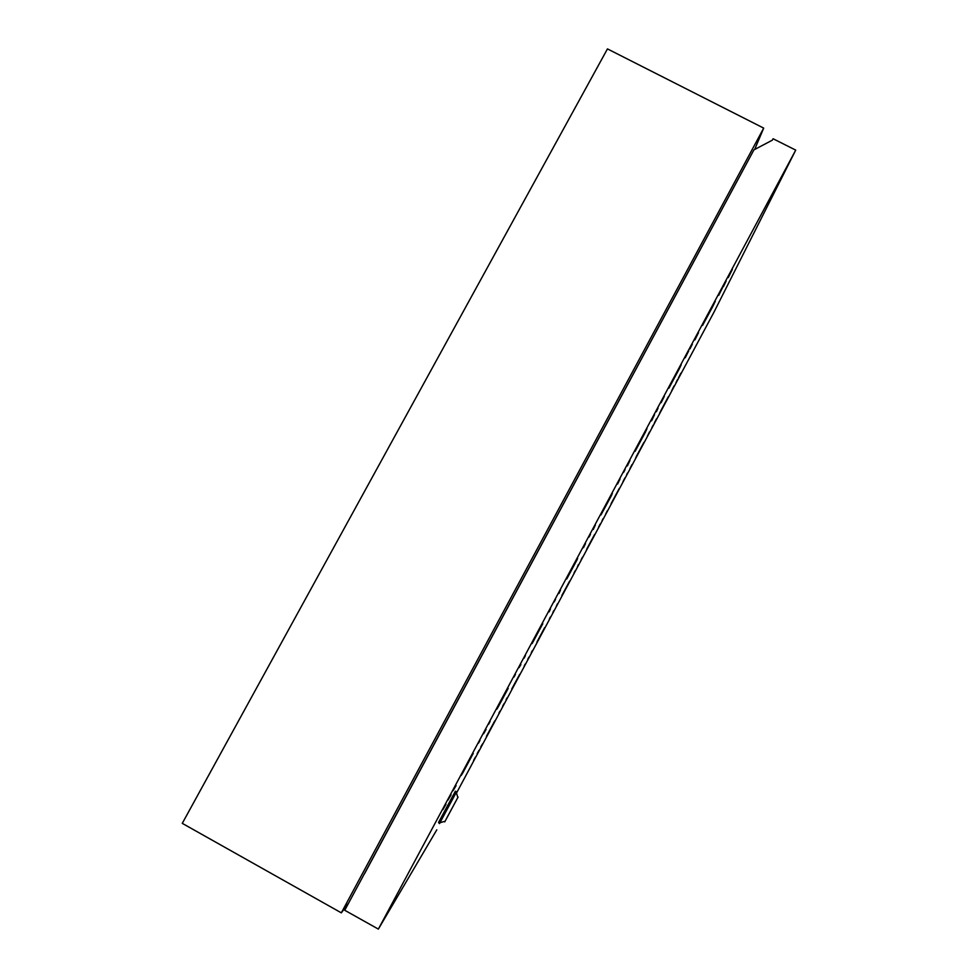<?xml version="1.0" encoding="UTF-8"?>
<svg xmlns="http://www.w3.org/2000/svg" width="978" height="978" viewBox="0 0 978 978"><rect width="100%" height="100%" fill="white"/><g stroke="black" fill="none" stroke-linecap="round" stroke-linejoin="round"><path stroke-width="1.47" d="M456.543 791.728L455.393 791.153L438.535 822.51L439.44 823.586L456.225 792.388M444.697 821.875L458.022 797.009L444.697 821.875M456.176 800.432L446.445 818.586L456.176 800.432M439.966 822.681L439.55 823.415M742.571 171.028L364.623 873.44M348.584 903.244L341.322 912.816L763.671 128.057L754.661 149.536M763.671 128.057L607.411 48.9L182.311 823.39L341.322 912.816M456.689 792.632L713.977 312.239L795.689 150.16L378.315 929.1L436.787 829.796M442.875 809.711L446.029 804.271L442.875 809.711M636.177 448.988L646.898 428.902L636.177 448.988M635.077 451.371L645.468 431.983L635.077 451.371M669.563 386.872L680.211 366.946L669.563 386.872M670.456 385.002L681.177 364.928L670.456 385.002M703.365 323.791L714.013 303.852L703.365 323.791M732.424 269.305L728.207 277.605L732.424 269.305M726.214 280.906L723.451 286.493L726.214 280.906M668.928 388.193L679.245 368.938L668.928 388.193M601.274 514.33L611.922 494.403L601.274 514.33M601.666 513.401L612.387 493.328L601.666 513.401M601.005 514.978L611.458 495.467L601.005 514.978M635.529 450.381L646.177 430.454L635.529 450.381M532.154 643.475L542.753 623.695L532.191 643.463M566.788 578.695L577.423 558.78L566.788 578.695M566.91 578.242L577.631 558.181L566.91 578.242M566.69 579.013L577.228 559.367L566.69 579.013M704.502 321.456L715.236 301.371L704.502 321.456M702.559 325.429L712.815 306.297L702.559 325.429M585.443 543.634L583.475 547.741L585.443 543.634M560.528 590.125L558.951 593.512L560.528 590.125M554.098 602.118L555.528 599.453L554.098 602.118M550.528 608.793L549.098 611.886L550.528 608.793M525.443 655.615L524 658.292L525.443 655.615M518.963 667.693L520.871 664.575L518.963 667.693M515.369 674.404L513.927 677.094L515.369 674.404M490.112 721.544L488.67 724.246L490.112 721.544M722.754 287.349L718.683 295.38L722.754 287.349M461.909 774.442L472.704 754.282L461.885 774.429M447.985 800.175L451.054 794.894L447.985 800.175M453.083 790.652L456.066 785.53L453.083 790.652M461.237 775.481L472.117 755.163L461.213 775.468M462.374 773.708L473.279 753.415L462.374 773.708M479.978 740.468L478.523 743.17L479.978 740.468M483.597 733.708L486.078 729.515L483.597 733.708M497.105 708.744L507.826 688.732L497.081 708.732M698.5 332.606L694.808 339.953L698.5 332.606M692.253 344.28L690.016 348.889L692.253 344.28M688.769 350.772L685.223 357.838L688.769 350.772M496.702 709.282L507.521 689.111L496.702 709.282M497.386 708.378L508.144 688.353L497.386 708.378M532.069 643.5L542.717 623.622L532.044 643.487M531.934 643.536L542.656 623.475L531.934 643.536M664.355 396.334L661.177 402.716L664.355 396.334M658.06 408.095L656.36 411.714L658.06 408.095M654.563 414.623L651.531 420.723L654.563 414.623M629.979 460.504L627.326 465.883L629.979 460.504M623.646 472.325L625.052 469.697L623.646 472.325M620.113 478.914L617.619 484.012L620.113 478.914M595.37 525.088L593.255 529.489L595.37 525.088M588.988 537.008L590.406 534.355L588.988 537.008M578.499 564.697L577.497 566.568L578.401 564.648M582.387 557.203L581.005 560.003L582.387 557.203M600.137 524.074L598.56 527.24L600.137 524.074M603.059 518.829L602.069 520.699L602.974 518.78M607.216 510.846L605.565 514.159L607.216 510.846M624.881 477.863L623.035 481.543L624.881 477.863M627.509 473.181L626.519 475.039L627.424 473.132M631.935 464.709L630.003 468.535L631.935 464.709M537.13 641.959L544.709 627.766L537.13 641.959M537.056 641.971L544.685 627.705L537.056 641.971M519.55 674.551L511.787 689.025L519.55 674.551M512.252 688.402L519.88 674.16L512.252 688.402M649.502 431.885L647.387 436.078L649.502 431.885M651.849 427.741L653.011 425.332L651.776 427.704M656.519 418.792L654.319 423.119L656.519 418.792M512.044 688.671L519.721 674.355L512.032 688.659M504.086 703.647L502.521 706.324L504.086 703.647M499.941 711.14L498.902 713.072L499.941 711.14M494.318 721.654L486.482 736.275L494.318 721.654M487.252 735.077L494.917 720.762L487.252 735.077M482.619 743.708L480.809 746.874L482.619 743.708M479.037 750.407L477.178 753.647L479.037 750.407M486.91 735.603L494.623 721.202L486.91 735.603M674.013 386.127L671.617 390.821L674.013 386.127M507.166 697.656L506.127 699.588L507.166 697.656M525.174 664.038L524.147 665.957L525.174 664.038M529.012 657.106L527.741 659.245L529.012 657.106M532.362 650.615L531.335 652.534L532.362 650.615M550.284 617.155L549.269 619.282L550.284 617.155M553.817 610.785L552.802 612.668L553.719 610.737M557.436 603.793L556.335 606.079L557.436 603.793M575.272 570.492L573.976 573.145L575.272 570.492M668.39 396.652L660.896 410.638L668.39 396.652M659.722 413.046L667.314 398.841L659.722 413.046M569.648 581.018L562.008 595.272L569.648 581.018M561.885 595.724L569.465 581.543L561.885 595.724M561.947 595.504L569.575 581.238L561.947 595.504M544.648 627.656L536.971 641.996L544.722 627.778M611.36 503.23L618.988 488.963L611.36 503.23M594.514 534.587L586.91 548.78L594.514 534.587M586.519 549.722L594.098 535.528L586.519 549.722M586.714 549.257L594.343 534.99L586.714 549.257M643.879 442.411L636.36 456.469L643.879 442.411M676.067 382.532L677.51 379.611L676.006 382.496M680.994 373.095L678.524 377.924L680.994 373.095M660.309 411.848L667.937 397.569L660.309 411.848M635.443 458.389L643.023 444.183L635.443 458.389M635.896 457.435L643.524 443.156L635.896 457.435M619.257 488.389L611.69 502.509L619.257 488.389M611.042 503.951L618.622 489.746L611.042 503.951M475.442 757.106L473.548 760.432L475.442 757.106M795.689 150.16L773.097 138.717L772.29 140.221L753.928 149.915L344.806 910.261L378.315 929.1M457.777 797.425L456.2 792.302M444.966 821.312L439.868 822.718"/></g></svg>
